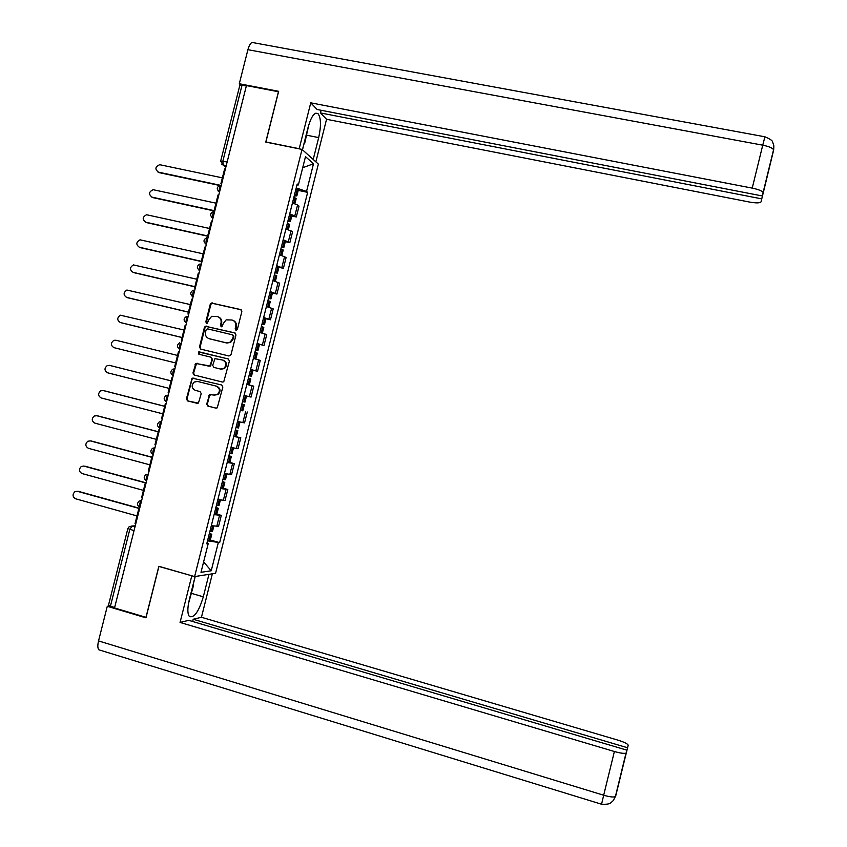 <?xml version="1.0" encoding="UTF-8"?>
<svg xmlns="http://www.w3.org/2000/svg" width="847" height="847" viewBox="0 0 847 847"><rect width="100%" height="100%" fill="white"/><g stroke="black" fill="none" stroke-linecap="round" stroke-linejoin="round"><path stroke-width="1.27" d="M235.974 330.298L237.372 329.388L241.85 311.611L240.686 309.557L211.284 302.982L210.278 304.189L205.821 321.86L206.626 323.289L207.367 323.205L208.595 320.092L211.655 316.323L217.33 316.524C220.305 317.572 221.533 319.743 221.025 323.056L220.442 325.343L221.258 326.783L222.03 326.677L223.237 323.586L226.16 319.87L232.014 320.007C235 321.055 236.239 323.236 235.731 326.561L235.159 328.858L235.974 330.298M206.732 404.019L207.896 406.094L215.869 408.127L217.245 407.831L222.856 387.058L221.692 384.993L192.131 378.111L186.404 398.852L187.547 400.917L198.42 403.098L201.226 393.643L200.083 391.568L195.329 390.372C191.517 388.18 191.168 385.396 194.281 382.018L197.584 381.446L216.239 386.116C219.987 388.191 220.421 390.933 217.541 394.353L213.984 395.073L209.558 394.554L206.732 404.019L208.51 406.211L216.207 408.169M194.619 576.585L158.844 566.294L145.98 617.336L114.525 607.955L246.435 85.589L278.451 91.741L265.767 142.074L302.04 149.411L194.619 576.585L215.572 573.303L318.356 164.085L302.04 149.411M228.997 356.005L230.998 354.713L235.974 334.957L234.81 332.903L205.355 326.222L204.423 327.387L199.469 347.026L200.623 349.08L228.997 356.005M229.421 361.002L223.746 381.796L222.433 382.05L194.079 374.988L192.936 372.934L195.869 363.416L208.51 366.073L210.511 364.792L211.919 359.192L210.765 357.138L198.823 354.205L198.611 351.992L228.256 358.937L229.421 361.002M114.599 607.617L108.48 605.256L127.823 528.666M220.728 160.909L239.817 85.356L242.041 85.155L222.867 161.068L223.153 165.218L225.842 167.145M246.339 85.981L242.041 85.155M289.706 213.878L294.809 215.911L297.551 205.016L292.448 202.941M297.551 205.016L299.023 206.128L296.302 216.98L291.781 216.006M294.809 215.911L296.302 216.98M285.333 241.66L289.843 242.655L292.575 231.792L285.947 228.806M283.194 239.754L289.843 242.655M278.875 267.324L283.396 268.34L286.127 257.467L279.436 254.693M276.683 265.651L283.396 268.34M272.416 293.009L276.927 294.057L279.669 283.173L272.925 280.59M270.172 291.559L276.927 294.057M265.958 318.726L270.468 319.785L273.2 308.89L266.413 306.519M263.65 317.498L270.468 319.785M257.075 343.67L263.989 345.534L266.731 334.639L259.891 332.469M257.128 343.448L263.989 345.534M252.173 369.991L257.52 371.304L260.262 360.399L253.359 358.429M250.596 369.419L257.52 371.304M244.063 395.411L251.04 397.095L253.782 386.179L246.826 384.411M242.454 410.753L240.283 410.414M237.52 421.425L244.55 422.897L247.292 411.981M233.804 436.216L240.802 437.793L233.74 436.438M230.977 447.46L238.06 448.73L240.802 437.793M229.823 462.451L234.312 463.637L227.197 462.483M224.423 473.515L231.559 474.574L234.312 463.637M223.333 488.285L227.811 489.492L220.644 488.55M217.87 499.582L225.058 500.439L227.811 489.492M216.832 514.14L221.311 515.378L214.09 514.637M211.305 525.68L218.558 526.326L221.311 515.378M296.958 185.017L298.377 184.942L305.492 156.642L313.496 163.757L306.54 191.464L296.228 187.896M207.504 540.831L219.648 542.631L307.652 192.354L306.54 191.464M218.272 542.758L211.231 570.783L200.993 572.307L208.193 543.689L206.943 543.054M298.377 184.942L297.212 184L206.753 543.827L208.193 543.689M298.218 190.374L307.652 192.354M210.331 540.015L219.648 542.631M313.496 163.757L302.707 167.727M203.608 561.921L211.231 570.783M236.154 330.319L236.313 326.773C236.832 323.649 235.71 321.5 232.946 320.325M218.251 316.842C221.014 317.996 222.136 320.145 221.618 323.279L221.448 326.804M241.204 309.79L211.898 303.226L210.882 304.433L206.435 322.082L206.837 323.31M235.244 333.072L205.969 326.444L205.038 327.609L200.093 347.228L200.919 349.155M233.296 336.259L232.48 334.83L207.547 328.848L206.16 329.748L205.546 332.162C205.038 335.465 206.266 337.646 209.23 338.705L226.265 342.823L230.056 342.23L232.681 338.694L233.296 336.259L233.878 336.471L232.692 334.904M233.878 336.471L233.264 338.895L230.638 342.432L226.858 343.024L209.844 338.906M210.903 357.18L212.523 359.372L210.342 366.031L196.493 363.596L193.571 373.093L194.683 375.136M228.552 359.043L200.04 352.066L199.236 352.183L199.214 354.3M220.464 369.017L223.841 368.413C226.922 365.004 226.551 362.22 222.719 360.07L214.916 358.641L212.713 365.332L213.868 367.397L221.056 369.186L224.434 368.572C227.515 365.173 227.144 362.4 223.312 360.24M221.056 369.186L213.868 367.397M211.199 394.374L209.484 395.697L207.356 404.146M214.249 395.136L218.145 394.49C221.025 391.07 220.591 388.328 216.843 386.264L216.239 386.116M197.584 381.446L216.843 386.264M193.868 378.037L191.994 379.329L187.039 398.979L188.182 401.044L197.436 403.394M222.369 177.849L159.734 164.71C155.139 166.679 154.705 169.156 158.431 172.142L157.849 171.962M293.845 197.383L296.111 198.749M294.216 195.932L296.831 195.922L294.512 194.746M296.027 188.712L298.282 190.109M219.585 185.451L159.268 172.661M221.533 184.212L220.876 183.767L224.624 168.934L225.344 169.082M220.876 183.767L221.596 183.926M220.432 185.302L158.431 172.142M306.73 135.213L318.694 137.595C321.225 126.002 321.034 118.051 318.101 113.742C314.629 111.709 311.294 116.23 308.096 127.304L302.443 149.771M318.694 137.595L313.21 159.448M315.857 161.841L326.55 119.289L320.462 112.937L761.76 198.876L761.051 201.851L773.65 150.025M321.129 110.279L320.462 112.937M767.393 175.742L762.438 195.985L317.17 109.507L310.754 102.826L752.231 188.119L762.745 145.176L247.906 49.687L239.299 83.747L278.652 91.317L265.884 141.978L299.213 148.712L310.754 102.826M326.55 119.289L749.489 202.052C756.18 203.216 760.034 203.153 761.051 201.851M247.906 49.687C249.6 43.896 251.527 41.577 253.698 42.742L764.862 136.78M240.643 84.986L239.299 83.747M762.438 195.985L763.115 192.449C761.961 190.85 758.33 189.41 752.231 188.119M767.414 175.753L761.76 198.876M303.999 143.905L302.506 149.834M771.109 159.712L771.426 158.431M771.416 159.384L771.215 160.305M773.851 145.864L773.66 150.004L763.168 192.894M195.138 576.5L189.326 599.623C187.346 608.114 187.378 613.747 189.41 616.51C194.143 618.194 198.77 611.629 203.312 596.817L208.955 574.34M100.295 650.252L98.887 649.818C97.617 648.315 97.5 645.35 98.538 640.914L107.283 606.293L145.959 617.823L158.908 566.452L192.089 575.854M191.771 575.907L180.062 622.439L188.743 620.343L626.939 750.177L615.6 796.424L628.188 745.275C627.818 743.878 624.366 742.152 617.834 740.109L201.448 617.272L193.211 619.263L192.65 621.497M212.364 573.811L201.448 617.272M180.062 622.439L614.382 751.511C620.428 753.216 624.313 753.735 626.028 753.057L626.272 752.761M107.283 606.293L109.189 605.944M626.939 750.177L628.188 745.275M627.553 747.753L193.211 619.263M195.223 576.489L193.296 584.144M308.901 124.403L304.666 143.429L303.904 143.979M193.243 584.028L193.645 584.938L188.447 603.763M215.974 203.164L153.159 189.707C148.765 191.824 148.405 194.312 152.089 197.16L151.634 197.023M287.366 223.174L289.663 224.434M287.768 221.554L290.362 221.628L288.033 220.527M289.547 214.492L291.834 215.784M214.746 211.062L152.936 197.637M214.969 210.194L214.302 209.791L218.05 194.937L218.78 195.096M214.302 209.791L215.032 209.95M214.82 210.787L152.089 197.16M209.58 228.489L146.584 214.746C142.391 216.991 142.116 219.479 145.748 222.2L145.419 222.105M280.876 248.976L283.194 250.13M281.32 247.197L283.893 247.345L281.543 246.329M283.057 240.283L285.375 241.48M208.362 236.355L146.595 222.623M208.404 236.197L207.727 235.826L211.475 220.972L212.205 221.131M207.727 235.826L208.457 235.995M208.161 236.069L145.748 222.2M203.174 253.835L140.009 239.817C136.018 242.168 135.816 244.645 139.395 247.25L139.215 247.197M274.386 274.799L276.736 275.847M274.873 272.861L277.424 273.094L275.053 272.141M276.567 266.106L278.907 267.197M201.237 261.511L140.253 247.642M201.83 262.221L201.141 261.892L204.9 247.017L205.63 247.186M201.141 261.892L201.872 262.051M201.29 261.321L139.395 247.25M196.769 279.214L133.445 264.92C129.655 267.366 129.517 269.833 133.043 272.321L133 272.31M267.885 300.632L270.257 301.596M268.414 298.536L270.945 298.864L268.552 297.985M270.077 291.94L272.438 292.924M194.842 286.837L133.911 272.67M195.255 288.266L194.556 287.969L198.314 273.094L199.045 273.253M194.556 287.969L195.286 288.139M194.884 286.688L133.043 272.321M190.363 304.592L126.891 290.045C123.281 292.564 123.207 295.021 126.679 297.403L126.891 297.477M261.384 326.497L263.788 327.355M261.956 324.242L264.465 324.645L262.051 323.84M263.576 317.794L265.969 318.684M188.436 312.183L127.558 297.721M188.669 314.332L187.96 314.068L191.729 299.182L192.449 299.351M187.96 314.068L188.69 314.248M188.468 312.088L126.679 297.403M183.937 330.002L120.338 315.19C116.907 317.784 116.907 320.23 120.316 322.516L120.825 322.675M254.883 352.373L257.308 353.135M255.487 349.959L257.986 350.446L255.55 349.726M182.031 337.551L121.206 322.792M182.084 340.42L181.364 340.198L185.133 325.29L185.853 325.46M181.364 340.198L182.094 340.367M182.052 337.498L120.316 322.516M177.521 355.433L115.827 340.229L113.805 340.367C110.544 343.014 110.586 345.438 113.943 347.641L175.625 362.94L113.943 347.641M248.372 378.281L250.818 378.927L249.304 384.962L246.837 384.369L249.304 384.962M250.532 376.015L249.018 375.676L251.485 376.269L250.532 376.015L252.057 369.959L253.009 370.224L251.485 376.269M250.564 369.557L252.057 369.959M174.768 366.338L175.488 366.518L174.768 366.338L178.537 351.42L179.257 351.6M171.105 380.854L110.364 365.576L107.273 365.565C104.17 368.254 104.266 370.658 107.569 372.786L169.199 388.381M243.354 404.548L241.871 404.104L243.354 404.548L241.829 410.615L242.814 410.795L244.328 404.771M244.042 395.475L246.509 396.068L244.995 402.113L242.517 401.542M244.052 395.443L246.509 396.068M240.326 410.266L241.829 410.615M168.881 392.68L168.161 392.5L171.93 377.571L172.65 377.751M172.661 377.741L171.93 377.571M109.454 365.364L171.094 380.875M103.556 390.615L100.751 390.774C97.797 393.506 97.945 395.888 101.195 397.952L162.772 413.844M235.328 430.138L237.827 430.636L235.392 429.884M238.505 427.936L235.995 427.481M103.99 390.7L164.678 406.274M162.275 418.863L161.544 418.672L165.324 403.733L166.044 403.924M166.054 403.871L165.324 403.733M103.069 390.531L164.667 406.338M96.865 415.729L94.239 416.015C91.423 418.767 91.614 421.139 94.811 423.129L156.335 439.339M228.806 456.099L231.316 456.512L228.912 455.686M227.271 462.176L229.812 462.504M232.004 453.791L229.473 453.441M97.617 415.835L158.251 431.716M155.657 445.067L154.927 444.876L158.707 429.927L159.427 430.117M159.448 430.022L158.707 429.927M96.685 415.708L158.23 431.822M90.237 440.885L87.728 441.266C85.039 444.04 85.272 446.39 88.416 448.328L149.887 464.844M222.274 482.081L224.804 482.419L222.412 481.498M220.739 488.158L223.312 488.38M225.493 479.667L222.941 479.413M91.243 440.991L151.825 457.168M149.03 471.292L148.31 471.101L152.089 456.141L152.809 456.332M152.841 456.194L152.089 456.141M90.301 440.895L151.793 457.316M83.705 466.062L81.227 466.538C78.655 469.323 78.919 471.663 82.021 473.547L143.439 490.371M215.731 508.084L218.293 508.348L215.921 507.342M214.206 514.171L216.8 514.288M218.992 505.564L216.409 505.415M84.859 466.168L145.398 482.642M142.402 497.538L141.682 497.337L145.462 482.367L146.182 482.568M146.224 482.388L145.462 482.367M83.906 466.115L145.345 482.843M77.162 491.271L74.727 491.832C72.27 494.627 72.567 496.945 75.627 498.788L136.992 515.918M209.188 534.097L211.771 534.288L209.421 533.197M207.663 540.195L210.278 540.206M212.47 531.482L209.865 531.429M78.475 491.355L139.67 508.338M135.774 523.806L135.054 523.605L138.834 508.624L139.554 508.814M139.607 508.602L138.834 508.624M77.511 491.345L139.617 508.581M135.255 525.839L132.09 525.998L129.813 529.449L110.385 606.367M135.012 526.813L132.09 525.998L129.168 526.696L127.855 528.539L134.038 530.646M227.144 161.957L220.686 161.078L223.153 165.218L226.16 165.853L221.565 164.318M223.301 500.45L226.064 489.46M229.823 474.479L232.586 463.5M236.345 448.539L239.098 437.571M242.856 422.611L245.619 411.653M249.367 396.703L252.12 385.756M255.879 370.817L258.631 359.869M262.379 344.951L265.132 334.014M268.87 319.107L271.622 308.181M275.37 293.274L278.112 282.358M281.85 267.472L284.592 256.556M288.329 241.681L291.072 230.776M216.768 526.432L219.532 515.431M221.258 185.271C219.426 186.626 218.865 188.839 219.595 191.888M219.564 192.004L218.198 191.157M214.651 211.432C212.798 212.862 212.248 215.074 212.978 218.05M208.044 237.615C206.17 239.119 205.609 241.321 206.372 244.232C203.047 241.829 203.238 239.627 206.912 237.668M201.427 263.809C199.532 265.386 198.981 267.599 199.754 270.437C196.493 268.171 196.599 265.979 200.072 263.915M194.81 290.034C192.894 291.686 192.333 293.898 193.127 296.662C189.919 294.512 189.961 292.342 193.232 290.182M188.182 316.27C186.255 317.996 185.694 320.208 186.499 322.908L186.499 322.908C183.354 320.854 183.323 318.716 186.414 316.482M181.544 342.537C179.617 344.284 179.045 346.497 179.839 349.155L179.839 349.155C176.769 347.196 176.695 345.078 179.617 342.813M174.905 368.816C172.979 370.605 172.407 372.807 173.18 375.422L172.375 375.062M168.267 395.115C166.34 396.947 165.758 399.138 166.52 401.711L165.821 401.414M161.618 421.446C159.691 423.299 159.098 425.49 159.839 428.031L159.268 427.788M154.969 447.788C153.032 449.672 152.439 451.864 153.169 454.363L152.725 454.183M148.31 474.151C146.383 476.078 145.769 478.259 146.489 480.715L146.626 480.821M141.65 500.535C139.713 502.493 139.099 504.685 139.797 507.099L139.967 507.205M212.957 218.155L211.655 217.372M206.35 244.328L205.112 243.597M199.733 270.521L198.558 269.854M193.116 296.736L192.015 296.122M186.488 322.972L185.472 322.411M179.86 349.229L178.918 348.731M173.233 375.443L173.18 375.422C170.183 373.548 170.056 371.452 172.83 369.154L174.916 368.773M166.594 401.732L166.52 401.711C163.577 399.911 163.429 397.846 166.054 395.517L168.278 395.073M159.945 428.053L159.839 428.031C156.97 426.285 156.78 424.241 159.289 421.901L161.639 421.383M153.296 454.394L153.169 454.363C150.353 452.669 150.141 450.646 152.534 448.296L154.99 447.714M146.637 480.757L146.489 480.715C143.725 479.074 143.492 477.073 145.779 474.712L148.331 474.055M139.977 507.141L139.797 507.099C137.087 505.49 136.833 503.51 139.035 501.149L141.671 500.429M236.313 326.773L235.731 326.561M221.046 325.566L220.442 325.343M221.618 323.279L221.025 323.056M206.435 322.082L205.821 321.86M210.882 304.433L210.278 304.189M212.872 303.141L212.269 302.887M235.731 329.07L235.159 328.858M200.093 347.228L199.469 347.026M205.038 327.609L204.423 327.387M207.028 326.317L206.414 326.106M226.858 343.024L226.265 342.823M233.264 338.895L232.681 338.694M193.571 373.093L192.936 372.934M195.689 364.686L195.064 364.517M197.669 363.405L197.044 363.236M209.124 366.243L208.51 366.073M211.115 364.962L210.511 364.792M212.523 359.372L211.919 359.192M200.04 352.066L199.416 351.876M209.484 395.697L208.87 395.57M188.182 401.044L187.547 400.917M187.039 398.979L186.404 398.852M191.994 379.329L191.358 379.181M208.51 406.211L207.896 406.094M293.92 203.407L295.285 197.997M295.942 195.361L297.456 189.336M295.794 195.297L297.308 189.273M293.771 203.354L295.137 197.933M763.115 192.449L773.565 149.707C772.453 147.939 768.843 146.436 762.745 145.176L764.915 136.791C769.923 138.929 772.443 140.581 772.485 141.745L773.766 145.271L773.607 150.205M98.538 640.914L603.678 795.227L614.382 751.511M191.517 593.387L203.312 596.817M626.028 753.057L615.398 796.561L613.281 800.563L610.825 802.787C609.745 803.983 606.653 804.459 601.561 804.227L603.678 795.227C609.734 796.963 613.63 797.408 615.398 796.561L615.653 796.201M617.505 787.922L617.304 788.758M287.419 229.262L288.806 223.746M289.473 221.109L290.987 215.085M289.325 221.046L290.839 215.022M287.271 229.209L288.658 223.682M280.918 255.138L282.326 249.516M282.993 246.879L284.507 240.844M282.845 246.816L284.359 240.781M280.759 255.085L282.178 249.463M274.407 281.024L275.847 275.307M276.514 272.66L278.028 266.625M276.355 272.607L277.88 266.572M274.259 280.982L275.699 275.254M267.896 306.942L269.357 301.119M270.024 298.472L271.538 292.427M269.875 298.419L271.389 292.374M267.737 306.889L269.208 301.066M261.374 332.871L262.866 326.953M263.533 324.295L265.047 318.25M263.375 324.253L264.899 318.207M261.225 332.829L262.708 326.9M254.852 358.821L256.366 352.797M257.033 350.15L258.557 344.094M256.874 350.097L258.399 344.051M254.693 358.779L256.207 352.754M248.34 384.718L249.865 378.662M250.373 375.973L251.898 369.917M248.182 384.676L249.706 378.62M244.021 401.902L245.545 395.835M243.862 401.859L245.386 395.803M241.67 410.573L243.195 404.517M235.318 436.523L236.842 430.456M237.509 427.799L239.023 421.785M237.351 427.767L238.865 421.742M235.159 436.491L236.684 430.424M228.796 462.462L230.32 456.385M230.998 453.727L232.48 447.798M230.839 453.696L232.322 447.767M228.637 462.43L230.162 456.364M222.274 488.412L223.799 482.335M224.466 479.677L225.937 473.844M224.307 479.646L225.778 473.801M222.115 488.38L223.64 482.314M215.741 514.383L217.277 508.306M217.944 505.638L219.384 499.899M217.785 505.617L219.225 499.868M215.583 514.362L217.107 508.285M209.209 540.375L210.744 534.288M211.411 531.62L212.83 525.976M211.252 531.609L212.671 525.945M209.05 540.354L210.575 534.266M220.654 185.292C216.514 186.954 216.154 189.177 219.574 191.962M213.772 211.464C209.876 213.285 209.601 215.498 212.968 218.113M211.898 303.226L211.284 302.982M205.969 326.444L205.355 326.222M230.638 342.432L230.056 342.23M196.493 363.596L195.869 363.416M210.342 366.031L209.728 365.862M199.236 352.183L198.611 351.992M224.434 368.572L223.841 368.413M210.162 394.681L209.558 394.554M218.145 394.49L217.541 394.353M192.767 378.26L192.131 378.111M294.862 203.746L296.164 198.547M296.831 195.922L298.335 189.908M315.571 113.244L318.101 113.742M601.561 804.227L98.887 649.818M288.361 229.579L289.706 224.264M290.362 221.628L291.876 215.604M281.86 255.445L283.237 249.992M283.893 247.345L285.407 241.331M275.36 281.32L276.757 275.741M277.424 273.094L278.938 267.07M268.848 307.217L270.288 301.5M270.945 298.864L272.469 292.829M262.337 333.136L263.798 327.291M264.465 324.645L265.979 318.61M255.815 359.075L257.319 353.093M257.986 350.446L259.5 344.411M236.302 436.681L237.827 430.636M238.494 427.979L239.997 422.007M229.791 462.578L231.316 456.512M231.983 453.865L233.454 448.01M223.28 488.486L224.804 482.419M225.471 479.762L226.911 474.034M216.768 514.415L218.293 508.348M218.96 505.68L220.368 500.079M210.236 540.365L211.771 534.288M212.438 531.63L213.815 526.146"/></g></svg>
